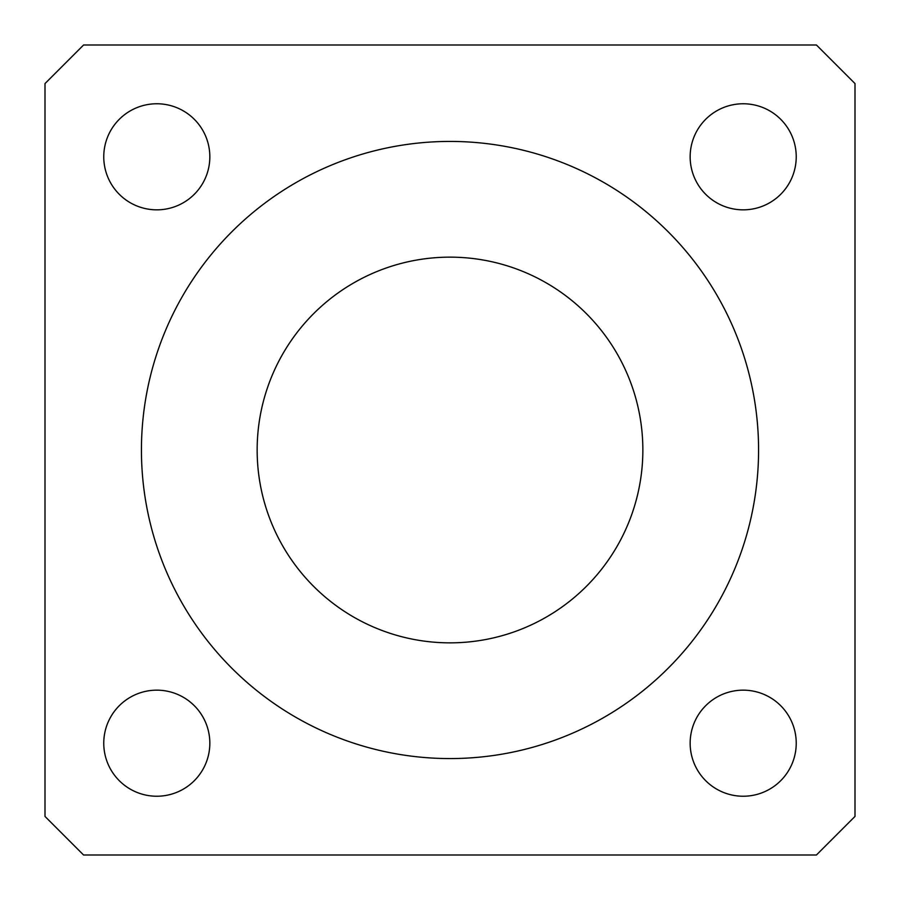 <?xml version="1.0" encoding="UTF-8"?>
<svg xmlns="http://www.w3.org/2000/svg" width="900" height="900" viewBox="0 0 900 900"><rect width="100%" height="100%" fill="white"/><g stroke="black" fill="none" stroke-linecap="round" stroke-linejoin="round"><path stroke-width="1.35" d="M796.23 743.197A53.032 53.032 0 0 1 716.681 789.131A53.032 53.032 0 0 1 716.681 697.264A53.032 53.032 0 0 1 796.23 743.197M209.835 743.197A53.032 53.032 0 0 1 130.286 789.131A53.032 53.032 0 0 1 130.286 697.264A53.032 53.032 0 0 1 209.835 743.197M209.835 156.803A53.032 53.032 0 0 1 130.286 202.736A53.032 53.032 0 0 1 130.286 110.869A53.032 53.032 0 0 1 209.835 156.803M796.23 156.803A53.032 53.032 0 0 1 716.681 202.736A53.032 53.032 0 0 1 716.681 110.869A53.032 53.032 0 0 1 796.23 156.803M855 816.424L816.424 855L83.576 855L45 816.424L45 83.576L83.576 45L816.424 45L855 83.576L855 816.424M642.859 450A192.859 192.859 0 0 1 353.576 617.018A192.859 192.859 0 0 1 353.576 282.983A192.859 192.859 0 0 1 642.859 450M758.576 450A308.576 308.576 0 0 1 295.718 717.232A308.576 308.576 0 0 1 295.718 182.768A308.576 308.576 0 0 1 758.576 450"/></g></svg>
